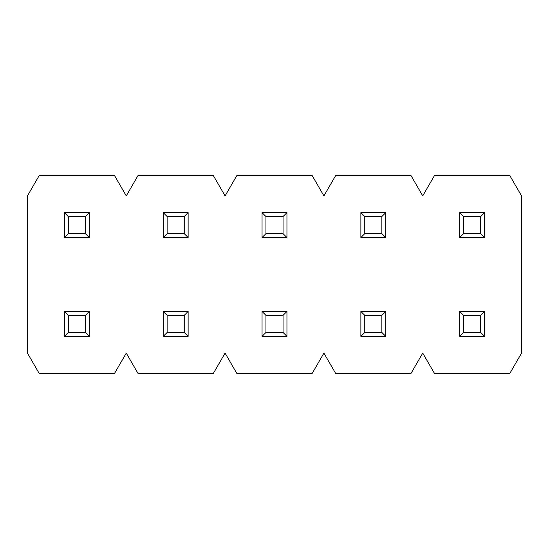 <?xml version="1.0" encoding="UTF-8"?>
<svg xmlns="http://www.w3.org/2000/svg" width="549" height="549" viewBox="0 0 549 549"><rect width="100%" height="100%" fill="white"/><g stroke="black" fill="none" stroke-linecap="round" stroke-linejoin="round"><path stroke-width="0.82" d="M422.73 195.897L434.403 175.68L509.877 175.68L521.55 195.897L521.55 353.103L509.877 373.32L434.403 373.32L422.73 353.103L411.057 373.32L335.583 373.32L323.91 353.103L312.237 373.32L236.763 373.32L225.09 353.103L213.417 373.32L137.943 373.32L126.27 353.103L114.597 373.32L39.123 373.32L27.45 353.103L27.45 195.897L39.123 175.68L114.597 175.68L126.27 195.897L137.943 175.68L213.417 175.68L225.09 195.897L236.763 175.68L312.237 175.68L323.91 195.897L335.583 175.68L411.057 175.68L422.73 195.897M459.691 237.539L459.691 212.641L484.589 212.641L484.589 237.539L459.691 237.539L463.582 233.648L463.582 216.532L459.691 212.641M459.691 336.359L459.691 311.461L463.582 315.352L480.698 315.352L484.589 311.461L484.589 336.359L480.698 332.468L463.582 332.468L459.691 336.359L484.589 336.359M463.582 216.532L480.698 216.532L484.589 212.641M480.698 216.532L480.698 233.648L484.589 237.539M480.698 233.648L463.582 233.648M484.589 311.461L459.691 311.461M480.698 315.352L480.698 332.468M463.582 332.468L463.582 315.352M360.871 237.539L360.871 212.641L385.769 212.641L385.769 237.539L360.871 237.539L364.762 233.648L364.762 216.532L360.871 212.641M360.871 336.359L360.871 311.461L364.762 315.352L364.762 332.468L360.871 336.359L385.769 336.359L381.878 332.468L364.762 332.468M364.762 315.352L381.878 315.352L385.769 311.461L385.769 336.359M364.762 216.532L381.878 216.532L385.769 212.641M381.878 216.532L381.878 233.648L385.769 237.539M381.878 233.648L364.762 233.648M385.769 311.461L360.871 311.461M381.878 315.352L381.878 332.468M262.051 237.539L262.051 212.641L286.949 212.641L286.949 237.539L262.051 237.539L265.942 233.648L265.942 216.532L262.051 212.641M262.051 336.359L262.051 311.461L265.942 315.352L265.942 332.468L262.051 336.359L286.949 336.359L283.058 332.468L265.942 332.468M265.942 315.352L283.058 315.352L286.949 311.461L286.949 336.359M265.942 216.532L283.058 216.532L286.949 212.641M283.058 216.532L283.058 233.648L286.949 237.539M283.058 233.648L265.942 233.648M286.949 311.461L262.051 311.461M283.058 315.352L283.058 332.468M163.231 237.539L163.231 212.641L188.129 212.641L188.129 237.539L163.231 237.539L167.122 233.648L167.122 216.532L163.231 212.641M163.231 336.359L163.231 311.461L167.122 315.352L167.122 332.468L163.231 336.359L188.129 336.359L184.238 332.468L167.122 332.468M167.122 315.352L184.238 315.352L188.129 311.461L188.129 336.359M167.122 216.532L184.238 216.532L188.129 212.641M184.238 216.532L184.238 233.648L188.129 237.539M184.238 233.648L167.122 233.648M188.129 311.461L163.231 311.461M184.238 315.352L184.238 332.468M64.411 237.539L64.411 212.641L89.309 212.641L89.309 237.539L64.411 237.539L68.302 233.648L68.302 216.532L64.411 212.641M64.411 336.359L64.411 311.461L68.302 315.352L68.302 332.468L64.411 336.359L89.309 336.359L85.418 332.468L68.302 332.468M68.302 315.352L85.418 315.352L89.309 311.461L89.309 336.359M68.302 216.532L85.418 216.532L89.309 212.641M85.418 216.532L85.418 233.648L89.309 237.539M85.418 233.648L68.302 233.648M89.309 311.461L64.411 311.461M85.418 315.352L85.418 332.468"/></g></svg>
